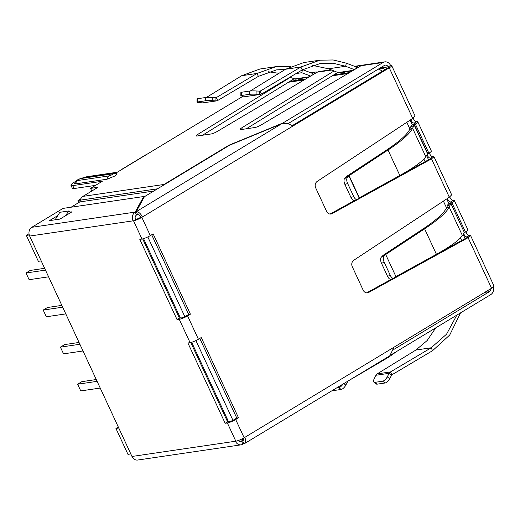 <?xml version="1.0" encoding="UTF-8"?>
<svg xmlns="http://www.w3.org/2000/svg" width="520" height="520" viewBox="0 0 520 520"><rect width="100%" height="100%" fill="white"/><g stroke="black" fill="none" stroke-linecap="round" stroke-linejoin="round"><path stroke-width="0.78" d="M297.993 80.373A3.27 1.67 58.9 0 1 297.895 80.171L300.3 78.715A3.27 1.67 -121.1 0 0 301.041 79.924M341.809 73.925A3.27 1.67 58.9 0 1 341.712 73.723L344.123 72.267A3.27 1.67 -121.1 0 0 344.857 73.476M413.218 118.079A3.27 1.67 -121.1 0 0 416.656 121.635A6.546 1.177 155.1 0 1 417.775 121.791A6.546 1.177 155.1 0 1 415.344 124.026L413.679 125.599L410.735 126.815L411.171 126.022A3.796 0.683 155.1 0 1 412.549 124.917L413.589 124.287A3.27 0.592 -24.9 0 0 414.804 123.169A3.27 0.592 -24.9 0 0 414.245 123.091A3.27 1.67 58.9 0 1 410.846 119.645M429.429 152.887A3.27 1.67 -121.1 0 0 432.913 156.663L433.999 156.748L431.509 158.847L332.111 213.636A4.907 4.127 -98.4 0 1 330.922 214.039A4.907 4.127 -98.4 0 1 326.599 211.361L315.712 187.922A4.907 4.127 -98.4 0 1 317.168 181.435L412.731 118.398L415.097 116.025L391.69 65.591A6.546 1.177 -24.9 0 0 390.566 65.436A6.546 5.499 81.6 0 0 384.8 61.873A6.546 5.499 81.6 0 0 383.045 62.511L283.114 122.902L283.329 123.37M449.807 196.898A3.27 1.67 -121.1 0 0 453.245 200.453A6.546 1.177 155.1 0 1 454.363 200.609A6.546 1.177 155.1 0 1 451.932 202.852L465.485 232.044A6.546 1.177 -24.9 0 0 467.916 229.808L454.363 200.609M466.018 231.712A3.27 1.67 -121.1 0 0 469.501 235.489L467.097 236.944L467.623 236.951M396.546 351.54L388.726 357.156L347.925 381.095M460.538 312.871L449.741 334.997L432.543 350.707L391.833 374.849L390.481 371.93L431.191 347.789L432.543 350.707M456.84 315.107L446.582 334.146L431.191 347.789L415.883 350.038L427.147 340.554L435.786 327.828M347.477 381.368L348.017 381.29M391.833 374.849L389.656 378.671L387.276 376.87A4.907 2.022 127.1 0 1 382.603 381.212L374.784 382.363A4.907 2.022 127.1 0 1 373.932 382.194A4.907 2.022 127.1 0 1 374.199 378.788L375.96 375.265L377.195 373.88L415.883 350.038M347.737 381.563L345.832 385.112A4.907 2.022 127.1 0 1 341.159 389.454L333.34 390.604A4.907 2.022 127.1 0 1 332.488 390.442L332.475 390.429M391.553 375.122L389.175 373.321L390.481 371.93L377.195 373.88M389.656 378.671A4.907 2.022 127.1 0 1 384.976 383.012L377.156 384.163A4.907 2.022 127.1 0 1 376.304 383.994L373.932 382.194M343.012 384.066A4.907 2.022 127.1 0 1 338.78 387.654L336.518 387.991M387.276 376.87L389.175 373.321L375.96 375.265M464.438 232.674L450.885 203.483L464.438 232.674L465.485 232.044M463.522 233.74L464.25 232.83M450.885 203.483L451.932 202.852M453.245 200.453L450.834 201.91A3.27 0.592 155.1 0 1 451.393 201.988A3.27 0.592 155.1 0 1 450.177 203.106L449.137 203.743A3.796 0.683 155.1 0 0 447.753 204.847L447.324 205.634L450.353 204.62L447.415 205.829L446.251 208.312C443.632 213.519 435.832 220.441 422.844 229.08L424.6 228.819L385.684 254.494L383.929 254.755L422.844 229.08M450.697 203.632L450.268 204.425M395.954 276.627L385.684 254.494L395.954 276.627L436.436 254.319C450.587 246.422 459.238 240.156 462.384 235.514L463.814 233.617M450.353 204.62L449.196 207.103C446.44 212.544 438.237 219.785 424.6 228.819L436.436 254.319M383.962 256.308L381.238 257.257L382.759 255.671L385.482 254.722L383.962 256.308A4.907 2.321 70.7 0 0 384.235 262.334L390.279 275.353A4.907 2.321 70.7 0 0 393.712 278.291A4.907 2.321 70.7 0 0 394.069 278.089L395.694 276.731M382.759 255.671L383.929 254.755M381.238 257.257A4.907 2.321 70.7 0 0 381.511 263.283L387.556 276.308A4.907 2.321 70.7 0 0 390.988 279.24L393.712 278.291M395.2 277.141L466.343 237.933L468.098 237.672L368.7 292.454A4.907 4.127 -98.4 0 1 367.51 292.858A4.907 4.127 -98.4 0 1 363.181 290.186L352.3 266.74A4.907 4.127 -98.4 0 1 353.756 260.26L449.319 197.223L451.685 194.85L434.005 156.748M432.913 156.663L430.508 158.119L431.035 158.126M430.697 158.529L430.508 158.119C431.399 157.983 431.145 158.308 429.754 159.107L431.509 158.847L449.319 197.223M330.031 214.052A4.907 4.127 81.6 0 0 330.363 213.889L355.491 200.037M358.612 198.315L429.754 159.107M366.62 292.877A4.907 4.127 81.6 0 0 366.951 292.714L392.08 278.863M467.285 237.354L467.097 236.944C467.987 236.802 467.734 237.133 466.343 237.933M469.501 235.489L470.587 235.573L468.098 237.672L491.569 288.243A6.546 1.177 -24.9 0 0 494 286L470.587 235.573M426.933 154.915L428.896 153.225A6.546 1.177 -24.9 0 0 431.327 150.982L417.775 121.791M347.341 175.929L346.171 176.852L348.894 175.903L347.341 175.929L386.256 150.261C399.23 141.629 407.03 134.706 409.663 129.493L410.735 126.815M410.826 127.01L413.679 125.599M427.226 154.798L425.796 156.696L412.607 128.278C409.851 133.725 401.648 140.966 388.011 150.001L399.848 175.494C414.005 167.596 422.65 161.33 425.796 156.696M413.771 125.794L412.607 128.278L409.663 129.493M399.848 175.494L359.365 197.802L349.096 175.669L388.011 150.001L386.256 150.261M359.365 197.802L357.481 199.264A4.907 2.321 -109.3 0 1 357.123 199.472A4.907 2.321 -109.3 0 1 353.691 196.534L347.646 183.508A4.907 2.321 -109.3 0 1 347.373 177.489L348.894 175.903L359.106 197.906M347.373 177.489L344.65 178.438L346.171 176.852M344.65 178.438A4.907 2.321 70.7 0 0 344.923 184.464L347.646 183.508M353.691 196.534L350.968 197.483L344.923 184.464M350.968 197.483A4.907 2.321 70.7 0 0 354.4 200.421L357.123 199.472M358.176 67.425L357.63 66.248A6.546 5.499 -98.4 0 1 359.385 65.611A6.546 5.499 -98.4 0 1 361.121 65.683M355.303 66.586L357.63 66.248L356.174 66.918L346.346 63.18L333.184 59.969L319.943 60.184L303.81 62.556L285.545 69.258L300.853 67.002L319.943 60.184M344.312 72.02A3.27 2.75 -98.4 0 1 345.215 73.21A3.27 1.67 58.9 0 1 345.306 73.411M357.103 68.061L356.174 66.918L355.693 68.9M352.45 70.824L339.443 72.735L338.052 72.566L328.543 68.783L312.28 65.344M302.204 69.921L300.853 67.002L260.143 91.143L261.502 94.062L302.204 69.921L320.418 63.427L333.047 63.219L345.599 66.274L354.451 69.641M250.283 90.987L285.545 69.258M261.502 94.062L259.747 94.484L259.772 91.228L260.143 91.143L256.113 90.981A4.907 0.488 -179.5 0 0 249.464 91.078L241.644 92.228A4.907 0.488 -179.5 0 0 240.883 92.482L240.851 95.732A4.907 0.488 0.5 0 1 241.618 95.478L241.644 92.228M260.383 94.458L246.532 96.427L260.383 94.458M249.464 91.078L249.438 94.335A4.907 0.488 0.5 0 1 256.081 94.237L259.747 94.484M240.851 95.732A4.907 0.488 0.5 0 0 243.009 96.161L246.532 96.427M249.438 94.335L241.618 95.478M314.36 73.873L313.807 72.689A6.546 5.499 -98.4 0 1 315.569 72.059A6.546 5.499 -98.4 0 1 317.304 72.13M311.486 73.034L313.807 72.689L312.351 73.366L302.64 69.667M300.495 78.468A3.27 2.75 -98.4 0 1 301.399 79.651A3.27 1.67 58.9 0 1 301.49 79.859M313.287 74.51L312.351 73.366L311.877 75.341M308.633 77.272L295.62 79.183L289.835 77.259M302.497 69.752L301.782 72.716L310.628 76.082M276.12 66.632L259.987 69.004L241.728 75.699L257.03 73.45L276.12 66.632L290.537 66.56M258.388 76.368L257.03 73.45L216.327 97.591L217.678 100.51L258.388 76.368L276.601 69.868L285.344 69.381M206.459 97.435L241.728 75.699M268.457 71.786L278.941 73.327M217.678 100.51L215.924 100.932L215.956 97.676L216.327 97.591L212.297 97.422A4.907 0.488 -179.5 0 0 205.647 97.52L197.828 98.67A4.907 0.488 -179.5 0 0 197.067 98.924L197.035 102.18A4.907 0.488 0.5 0 1 197.795 101.927L197.828 98.67M216.567 100.906L202.716 102.876L216.567 100.906M205.647 97.52L205.614 100.776A4.907 0.488 0.5 0 1 212.264 100.678L215.924 100.932M197.035 102.18A4.907 0.488 0.5 0 0 199.186 102.603L202.716 102.876M205.614 100.776L197.795 101.927M412.731 118.398L389.259 67.828A6.546 1.177 -24.9 0 0 391.69 65.591M287.82 123.792L384.397 65.429A3.27 2.75 -98.4 0 1 385.275 65.111A3.27 2.75 -98.4 0 1 388.161 66.891A3.27 0.592 155.1 0 1 388.719 66.969A3.27 0.592 155.1 0 1 387.504 68.088L292.065 125.769M430.508 158.119A3.27 1.67 58.9 0 1 427.147 154.83M451.094 202.469L450.834 201.91A3.27 1.67 58.9 0 1 447.434 198.471M467.097 236.944A3.27 1.67 58.9 0 1 463.736 233.649M236.769 418.06L233.928 419.776A3.27 0.592 155.1 0 1 229.769 421.493L227.578 421.818L225.167 423.267L187.902 342.986L190.093 342.667A6.546 1.177 -24.9 0 0 198.412 339.241L201.253 337.526L238.518 417.807L236.769 418.06L199.791 338.41M188.662 314.425L185.822 316.141A3.27 0.592 155.1 0 1 181.662 317.856L179.472 318.175L177.06 319.631L139.796 239.35L141.986 239.031A6.546 1.177 -24.9 0 0 150.306 235.599L153.147 233.883L190.411 314.171L188.662 314.425L151.684 234.767M389.259 67.828L292.695 126.184C289.237 123.637 285.558 122.837 281.664 123.773L229.658 145.184L144.417 196.703L136.227 211.666L137.579 214.591A3.27 1.67 58.9 0 1 140.686 217.25L140.088 217.614A3.27 0.592 155.1 0 1 135.928 219.33L133.517 220.779A6.546 1.177 155.1 0 0 141.837 217.353L150.306 235.599M243.25 438.288A3.27 1.67 58.9 0 1 242.938 440.719A3.27 1.67 58.9 0 1 242.6 440.837L243.451 439.283M238.518 417.807L235.683 419.523L244.153 437.769L244.751 437.404A6.546 3.341 58.9 0 1 244.634 443.521A6.546 3.341 58.9 0 1 243.958 443.755L242.6 440.837L243.204 440.479M281.664 123.773L136.227 211.666A6.546 3.341 58.9 0 1 142.441 216.989L140.686 217.25M244.634 443.521L389.76 355.817L394.05 347.178L491.569 288.243M331.052 69.778L318.975 71.552L317.187 72.195L217.23 131.469A4.907 0.884 155.1 0 1 211.12 133.965L197.041 136.032A4.907 0.884 155.1 0 1 196.203 135.915A4.907 0.884 155.1 0 1 197.899 134.316L290.225 77.415M388.421 67.444L388.161 66.891L390.566 65.436M493.311 287.027A6.546 5.499 -98.4 0 1 490.776 294.6L390.916 354.946M490.822 288.697A3.27 2.75 -98.4 0 1 489.418 291.675L484.75 292.364M393.77 349.479L489.418 291.675M362.791 65.117L361.004 65.748L261.053 125.021A4.907 0.884 155.1 0 1 254.936 127.517L240.864 129.591A4.907 0.884 155.1 0 1 240.019 129.474A4.907 0.884 155.1 0 1 241.722 127.868L334.041 70.974M246.324 128.785L337.747 72.443M202.508 135.233L293.93 78.891M243.139 96.167L147.127 154.187A6.546 3.341 -121.1 0 0 146.458 154.427L122.376 168.981A6.546 3.341 58.9 0 1 123.052 168.74L117.273 172.231L87.653 176.592A10.146 1.827 -24.9 0 0 83.102 177.892M121.849 169.468A6.546 3.341 58.9 0 1 122.376 168.981M75.933 181.214A10.146 1.827 -24.9 0 0 74.75 181.903A10.146 1.827 -24.9 0 0 70.986 185.374A10.146 1.827 -24.9 0 0 72.722 185.614L102.343 181.253L90.545 188.383L97.994 187.291L82.94 196.385L164.008 184.464L229.021 145.171L229.164 145.483M70.986 185.374L72.339 188.292A10.146 1.827 -24.9 0 0 74.074 188.533L95.524 185.38M91.78 191.048L90.545 188.383M55.12 219.804L59.852 212.297L68.614 211.003L65.709 215.612M70.505 212.713L68.614 211.003M229.021 145.171L283.114 122.902M112.502 173.862A5.07 4.264 81.6 0 1 113.861 173.368L117.013 173.764L114.862 176L107.023 179.231L75.647 183.846L74.588 183.508C75.465 181.571 76.362 180.447 77.279 180.122C77.331 179.803 82.238 177.703 82.485 177.983A5.07 4.264 81.6 0 0 81.127 178.477L112.502 173.862C112.963 174.311 111.839 174.987 109.128 175.897L77.753 180.511C77.291 180.069 78.416 179.387 81.127 178.477M162.597 185.712A6.546 5.499 -98.4 0 1 164.008 184.464M71.097 207.214L79.84 201.91L153.797 191.035L79.84 201.91L80.334 200.155A6.546 5.499 -98.4 0 1 82.94 196.385M292.695 126.184L141.837 217.353M190.411 314.171L187.577 315.887A6.546 1.177 155.1 0 1 179.25 319.312L177.06 319.631M235.683 419.523A6.546 1.177 155.1 0 1 227.357 422.949L225.167 423.267M244.153 437.769A6.546 1.177 155.1 0 1 235.827 441.194L227.357 422.949M142.669 238.894L179.472 318.175M144.073 197.327L143.702 196.534L135.187 212.095A6.546 5.499 -98.4 0 0 133.081 220.844L29.666 236.061L131.976 456.469L235.827 441.194M190.775 342.531L227.578 421.818M135.486 219.394A3.27 2.75 -98.4 0 1 136.539 215.014L137.209 213.792M243.237 438.295L241.56 441.266A3.27 2.75 -98.4 0 1 240.682 441.584A3.27 2.75 -98.4 0 1 238.251 440.538M131.976 456.469A6.546 5.499 81.6 0 0 137.748 460.031L241.156 444.821A6.546 5.499 81.6 0 0 242.918 444.184L243.594 442.981M235.391 441.259A6.546 5.499 81.6 0 0 241.156 444.821M29.666 236.061A6.546 5.499 -98.4 0 1 31.772 227.311L63.076 208.39L143.702 196.534M69.856 212.128L72.001 211.816L59.962 219.089L49.445 220.636L57.766 215.612M31.772 227.311L135.187 212.095L136.539 215.014M239.753 441.532L241.56 441.266L242.918 444.184M140.524 202.345L141.726 201.611M147.816 236.944L184.834 316.687M195.923 340.581L232.941 420.322M41.197 260.897L38.356 261.313L26.331 235.404L29.263 234.969M226.876 420.31L227.819 420.173L191.666 342.29M180.408 318.038L143.559 238.654M130.799 453.934L127.966 454.356L115.941 428.447L118.775 428.025M135.466 219.349L136.526 219.193M26.331 235.404L29.016 233.779M115.941 428.447L118.306 427.018M78.891 202.488L77.955 200.467L80.847 198.718M77.955 200.467L80.34 200.115M226.817 418.022L225.881 418.158M65.8 313.905L46.325 316.771L43.212 310.057L47.424 307.508L61.848 305.389M62.686 307.19L43.212 310.057M83.011 350.981L63.538 353.847L60.418 347.132L64.636 344.584L79.059 342.459M79.898 344.266L60.418 347.132M48.594 276.829L29.12 279.695L26 272.981L30.212 270.433L44.636 268.314M45.474 270.114L26 272.981M100.224 388.057L80.75 390.923L77.63 384.209L81.841 381.661L96.265 379.535M97.103 381.342L77.63 384.209M388.466 356.597L388.726 357.156M345.832 385.112L343.811 383.584M333.34 390.604L332.826 390.221M341.159 389.454L338.78 387.654M377.156 384.163L374.784 382.363M384.976 383.012L382.603 381.212M462.384 235.514L449.196 207.103L446.251 208.312M390.279 275.353L387.556 276.308M384.235 262.334L381.511 263.283M330.363 213.889L332.111 213.636M366.951 292.714L368.7 292.454M415.344 124.026L428.896 153.225M416.656 121.635L414.245 123.091L414.505 123.643M427.85 153.855L414.297 124.657M427.661 154.005L414.109 124.813M356.558 66.879L356.219 66.93M353.288 70.323L338.052 72.566M328.543 68.783L345.599 66.274L346.346 63.18M260.143 91.143L259.63 91.221M256.113 90.981L256.081 94.237M312.735 73.327L312.403 73.379M309.471 76.772L294.236 79.014M301.782 72.716L296.082 73.554M216.327 97.591L215.806 97.663M212.297 97.422L212.264 100.678M301.399 79.651L305.669 79.027M345.215 73.21L349.486 72.579M244.751 437.404L394.05 347.178M379.984 68.094L388.161 66.891M333.775 74.893L341.712 73.723M289.959 81.335L297.895 80.171M361.004 65.748L383.045 62.511M317.187 72.195L331.74 70.057M241.722 127.868L242.411 129.357M197.899 134.316L198.594 135.805M147.127 154.187L123.052 168.74M72.722 185.614L74.074 188.533M77.753 180.511A5.07 4.264 81.6 0 0 75.647 183.846M107.023 179.231A5.07 4.264 -98.4 0 1 109.128 175.897M80.334 200.155L157.482 188.806M187.577 315.887L198.412 339.241M141.986 239.031L133.517 220.779M190.093 342.667L179.25 319.312M461.675 240.506L460.46 237.894M446.491 207.799L443.397 201.13M425.087 161.681L423.872 159.068M409.903 128.98L406.809 122.31M382.109 71.35A8.184 4.179 -121.1 0 0 378.235 69.147M394.043 347.191L482.644 293.651A8.184 4.179 -121.1 0 0 482.807 293.54M379.652 68.361L379.509 68.38A8.184 6.877 -98.4 0 1 379.652 68.361A8.184 8.184 0 0 1 385.164 69.505M347.945 73.495L332.306 75.797M304.122 79.944L288.49 82.245M359.385 65.611L354.588 66.313M315.569 72.059L310.772 72.761M384.8 61.873L362.791 65.111M113.861 173.368L82.485 177.983M410.131 120.12L412.399 125.008M426.556 155.506L428.538 159.776M446.719 198.939L448.988 203.827M463.144 234.332L465.127 238.602M482.644 293.651A8.184 8.184 0 0 0 482.969 293.442M289.497 81.62L305.182 79.313M333.313 75.179L348.998 72.871"/></g></svg>
